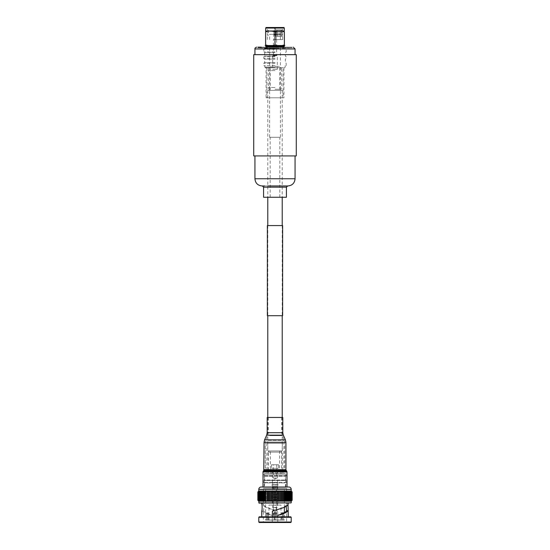 <?xml version="1.0" encoding="UTF-8"?>
<svg xmlns="http://www.w3.org/2000/svg" width="550" height="550" viewBox="0 0 550 550"><rect width="100%" height="100%" fill="white"/><g stroke="black" fill="none" stroke-linecap="round" stroke-linejoin="round"><path stroke-width="0.41" stroke-dasharray="2.75 2.06" d="M277.695 315.714L267.726 315.714L277.695 315.714M277.695 225.569L267.726 225.569L277.695 225.569M282.631 225.569L267.369 225.569M282.631 315.714L267.369 315.714M282.212 90.358L267.788 90.358L282.212 90.358L282.212 197.264M267.788 90.358L267.788 197.264M267.788 225.569L267.788 315.714M267.788 417.464L267.788 450.924L282.212 450.924L267.788 450.924M282.212 225.569L282.212 315.714M282.212 417.464L282.212 450.924M284.288 31.02L265.712 31.02M275 31.9C271.886 30.807 268.757 30.807 265.623 31.9C265.623 30.807 265.623 30.807 265.623 31.9L265.623 44.907L267.768 45.526L272.855 45.526L275 44.907L277.145 45.526L282.232 45.526L284.377 44.907L284.377 31.9C281.256 30.807 278.135 30.807 275 31.9L275 44.907M284.288 28.057L265.712 28.057M283.938 27.5L266.062 27.5M275 27.974L282.686 27.974L275 27.974M275 29.865L282.686 29.865L275 29.865M275 30.697L281.387 30.697L275 30.697M275 31.522L282.927 31.522L275 31.522M275 32.347L281.387 32.347L275 32.347M275 33.179L282.927 33.179L275 33.179M275 34.004L281.387 34.004L275 34.004M275 34.836L282.927 34.836L275 34.836M275 35.661L281.387 35.661L275 35.661M275 36.492L282.686 36.492L275 36.492M275 39.566L282.686 39.566L275 39.566M275 34.361L269.617 34.361L275 34.361M275 34.554L279.73 34.554L275 34.554M275 34.127L273.735 34.127L275 34.127M275 30.58L273.914 30.58L275 30.58M284.199 46.661L265.801 46.661M284.199 45.918L265.801 45.918M275 47.149L266.441 47.149L275 47.149M275 48.427L264.667 48.427L275 48.427M275 49.294L263.814 49.294L275 49.294M275 51.927L263.814 51.927L275 51.927M275 52.642L264.667 52.642L275 52.642M275 56.079L264.667 56.079L275 56.079M275 56.698L263.814 56.698L275 56.698M275 58.396L263.814 58.396L275 58.396M275 59.235L264.667 59.235L275 59.235M275 62.659L264.667 62.659L275 62.659M275 63.278L263.814 63.278L275 63.278M275 65.642L263.814 65.642L275 65.642M275 67.073L264.804 67.073L275 67.073M275 67.753L265.561 67.753L275 67.753M275 70.558L268.338 70.558L275 70.558M275 87.519L268.338 87.519L275 87.519M275 90.358L269.534 90.358L275 90.358M275 89.258L279.751 89.258L275 89.258M275 66.358L279.056 66.358L275 66.358M265.176 45.526L265.623 45.526L265.623 44.907M284.377 45.526L284.824 45.526M282.232 45.526L277.145 45.526L282.232 45.526M267.768 45.526L272.855 45.526L267.768 45.526M275.419 34.189L274.581 34.189L275.419 34.189L276.251 35.076L273.749 35.076L276.251 35.076L276.251 39.462L273.749 39.462L276.251 39.462M274.581 34.189L273.749 35.076L273.749 39.462M276.609 55.261L273.391 55.261L276.609 55.261L276.609 39.462L273.391 39.462L276.609 39.462M273.391 55.261L273.391 39.462M276.959 55.261L273.041 55.261L276.959 55.261L277.324 55.646L272.676 55.646L277.324 55.646L277.324 69.362L272.676 69.362L277.324 69.362M273.041 55.261L272.676 55.646L272.676 69.362M283.071 67.753L266.929 67.753L283.071 67.753L283.071 97.797L266.929 97.797L283.071 97.797M266.929 67.753L266.929 97.797M266.062 67.753L283.938 67.753L266.062 67.753L266.062 97.797L283.938 97.797L266.062 97.797M283.938 67.753L283.938 97.797M267.163 471.824L285.794 471.824L267.163 471.824M267.163 487.011L285.794 487.011L267.163 487.011M270.201 417.464L281.614 417.464L270.201 417.464M286.99 487.011L263.01 487.011M282.81 417.464L267.19 417.464M273.611 487.011L276.389 487.011L276.808 496.946L277.447 497.482L272.553 497.482L277.447 497.482L277.434 507.506L272.566 507.506L277.434 507.506L276.616 507.767L276.616 514.058L273.384 514.058L276.616 514.058L275 520.046L273.384 514.058L273.384 507.767L276.616 507.767L272.566 507.506L272.553 497.482L273.192 496.946L276.808 496.946L273.192 496.946L273.192 494.828L276.808 494.828L273.192 494.828L273.611 487.011L276.389 487.011M281.009 520.039L268.991 520.039L281.009 520.039L281.009 505.072L268.991 505.072L281.009 505.072M268.991 520.039L268.991 505.072M272.298 487.011L277.702 487.011L272.298 487.011L272.298 505.072L277.702 505.072L272.298 505.072M277.702 487.011L277.702 505.072M266.826 520.039L267.499 520.039L266.826 520.094M265.623 520.094L266.454 520.094L265.623 520.094L265.623 488.214L284.377 488.214L265.623 488.214M283.546 512.882L281.566 512.882L283.546 512.882L283.546 520.094L284.377 520.094L284.377 512.703M284.377 507.251L284.377 488.214M282.611 512.882L281.566 512.882L282.611 512.882L282.611 520.094L275.928 520.094L282.611 520.094L275.928 520.094L282.611 520.094L282.611 513.542M274.072 516.821L274.072 520.094L268.434 520.094L275.928 520.039L275.928 512.882L275.928 520.039L281.566 520.039L274.072 520.039L274.072 512.882L274.072 520.039L268.434 520.039L274.072 520.094L267.389 520.094L267.389 512.882L268.434 512.882L266.454 512.882L267.389 512.882L267.389 520.094L274.072 520.094L274.072 512.882L275.928 512.882L274.072 512.882L275.928 512.882L275.928 516.821M266.454 512.882L266.454 520.094L266.454 512.882L267.499 512.882L266.454 512.882M285.093 500.507L285.093 491.728L283.876 491.349L261.064 491.349L261.064 500.892L283.876 500.892L285.093 500.507L285.058 500.892L286.241 500.466L286.165 500.892L287.306 500.431L287.183 500.892L288.282 500.397L288.111 500.892L289.163 500.362L288.936 500.892L289.933 500.335L289.657 500.892L290.599 500.314L290.262 500.892L291.156 500.294L290.757 500.892L291.589 500.28L291.129 500.892L291.899 500.266L291.383 500.892L292.091 500.259L291.507 500.892L292.153 500.259M292.091 500.259L292.091 491.975L291.383 491.349L291.899 491.968L291.129 491.349L291.589 491.961L290.757 491.349L291.156 491.947L290.262 491.349L290.599 491.927L289.657 491.349L289.933 491.899L288.936 491.349L289.163 491.872L288.111 491.349L288.282 491.844L287.183 491.349L287.306 491.81L286.165 491.349L286.241 491.769L285.058 491.349L285.093 491.728M291.899 500.266L291.899 491.968M291.589 500.28L291.589 491.961M291.156 500.294L291.156 491.947M290.599 500.314L290.599 491.927M289.933 500.335L289.933 491.899M289.163 500.362L289.163 491.872M288.282 500.397L288.282 491.844M287.306 500.431L287.306 491.81M286.241 500.466L286.241 491.769M258.796 491.033L291.204 491.033M291.837 500.555L291.507 491.349L291.851 500.534M264.907 500.466L264.907 491.776M263.766 500.397L263.766 491.844M262.714 500.335L262.714 491.899M261.759 500.294L262.426 500.555L262.426 491.686L261.759 491.941M261.491 491.686L260.899 491.686L260.899 500.555L261.491 500.555L261.491 491.686M261.064 500.892L261.064 491.349L258.149 491.686L258.617 500.892L258.314 500.555L260.666 500.555L260.666 491.686L260.143 491.686L260.143 500.555L260.666 500.555M259.944 491.686L259.504 491.686L259.504 500.555L259.944 500.555L259.944 491.686M259.339 491.686L258.988 491.686L258.988 500.555L259.339 500.555L259.339 491.686M258.857 491.686L258.589 500.555L258.857 491.686M258.493 491.686L258.314 500.555L258.493 491.686M261.161 487.011L288.839 487.011M258.796 501.208L291.204 501.208M257.847 500.259L258.493 500.892L258.163 491.686L258.149 500.534M259.029 503.099L290.971 503.099M258.796 502.865L291.204 502.865M259.27 516.821L290.73 516.821M258.796 517.296L291.204 517.296M258.796 522.026L291.204 522.026M259.27 522.5L290.73 522.5M263.34 488.214L286.66 488.214L263.34 488.214L263.34 504.02L261.752 504.02L261.965 504.976L263.622 505.12L263.34 504.02C263.911 503.807 263.911 511.149 263.34 510.929L261.752 510.929M277.709 515.426L277.791 522.5L272.209 522.5L277.791 522.5L277.791 515.357M272.209 515.357L272.291 522.5L263.34 522.5L272.291 522.5L272.291 511.411L272.291 522.5L272.291 515.336L272.381 516.821L261.752 516.821L272.381 516.821M277.619 511.411L276.059 510.207L277.791 511.411L277.619 516.821L288.248 516.821L277.619 516.821M272.381 515.467C266.303 513.872 262.783 512.277 261.814 510.675L263.409 510.703L263.34 522.5M275.241 510.146L273.474 510.207L272.291 511.411M275.268 510.125C281.064 508.454 284.769 506.784 286.378 505.12L286.186 506.426M286.66 488.214L286.66 504.02L288.248 504.02L288.035 504.976L286.378 505.12M286.66 522.5L277.709 522.5L286.66 522.5L286.591 510.703L288.186 510.675M263.409 510.703C264.241 512.249 267.197 513.789 272.291 515.336M261.752 503.099L288.248 503.099L261.752 503.099M276.059 510.207L274.759 510.146C267.926 508.42 263.663 506.701 261.965 504.976M270.394 450.924L279.606 450.924L270.394 450.924L270.394 471.309L279.606 471.309L270.394 471.309M279.606 450.924L279.606 471.309M280.94 450.924L269.06 450.924L280.94 450.924L281.634 452.093L281.634 469.851L268.366 469.851L281.634 469.851M269.06 450.924L268.366 452.093L281.634 452.093L268.366 452.093L268.366 469.851M281.387 469.851L268.613 469.851L281.387 469.851L281.387 472.924L281.868 473.399L268.132 473.399L281.868 473.399M268.613 469.851L268.613 472.924L281.387 472.924L268.613 472.924L268.132 473.399M285.416 473.399L264.584 473.399L285.416 473.399L286.248 475.757L263.752 475.757L286.248 475.757L285.416 476.238L285.416 480.026L286.248 480.507L286.248 482.384L263.752 482.384L286.248 482.384L285.416 482.866L285.416 487.011L264.584 487.011L285.416 487.011M264.584 473.399L263.752 474.836L286.248 474.836L263.752 474.836L263.752 475.757L264.584 476.238L285.416 476.238L264.584 476.238L264.584 480.026L285.416 480.026L264.584 480.026L263.752 480.507L286.248 480.507L263.752 480.507L263.752 482.384L264.584 482.866L285.416 482.866L264.584 482.866L264.584 487.011M268.434 520.039L267.389 520.094L268.434 520.094L267.499 520.039L268.434 520.039L268.434 512.882L267.499 512.882L267.499 520.039L267.499 512.882L268.434 512.882L268.434 520.039M281.566 520.039L283.546 520.094L281.566 520.039L281.566 512.882L281.566 520.039M284.377 520.094L283.546 520.094L283.546 513.123M274.759 510.146L276.526 510.207L277.709 511.411M274.732 510.125C268.936 508.454 265.231 506.784 263.622 505.12M274.278 491.349L274.278 500.892M272.841 491.349L272.841 500.892M271.425 491.349L271.425 500.892M270.029 491.349L270.029 500.892M268.675 491.349L268.675 500.892M267.369 491.349L267.369 500.892M266.124 491.349L266.124 500.892M264.942 491.349L264.942 500.892L264.942 491.349M263.835 491.349L263.835 500.892L263.835 491.349M262.817 491.349L262.817 500.892L262.817 491.349M261.889 491.349L261.889 500.892L261.889 491.349M260.343 491.349L260.343 500.892L260.343 491.349M259.738 491.349L259.738 500.892L259.738 491.349M259.243 491.349L259.243 500.892L259.243 491.349M258.871 491.349L258.871 500.892L258.871 491.349M258.617 491.349L258.617 500.892L258.617 491.349M258.493 491.349L258.493 500.892L258.493 491.349M266.124 491.686L266.124 500.699M283.876 500.892L283.876 491.686M285.058 491.349L285.058 500.892L285.058 491.349M286.165 491.349L286.165 500.892L286.165 491.349M287.183 491.349L287.183 500.892L287.183 491.349M288.111 491.349L288.111 500.892L288.111 491.349M288.936 491.349L288.936 500.892L288.936 491.349M289.657 491.349L289.657 500.892L289.657 491.349M290.262 491.349L290.262 500.892L290.262 491.349M290.757 491.349L290.757 500.892L290.757 491.349M291.129 491.349L291.129 500.892L291.129 491.349M291.383 491.349L291.383 500.892L291.383 491.349M291.507 491.349L291.507 500.892L291.507 491.349M282.631 491.349L282.631 500.892M281.325 491.349L281.325 500.892M279.971 491.349L279.971 500.892M278.575 491.349L278.575 500.892M277.159 491.349L277.159 500.892M275.722 500.892L275.722 491.349M282.501 512.882L282.501 520.039L282.501 512.882M274.189 487.011L273.955 496.808L276.045 496.808L273.955 496.808L275 497.317L276.045 496.808L276.045 492.47L273.955 492.47L276.045 492.47L275.811 487.011L274.189 487.011L275.811 487.011M277.296 484.584L272.704 484.584L277.296 484.584L277.296 482.501L272.704 482.501L277.296 482.501M272.704 484.584L272.704 482.501M277.53 482.501L272.47 482.501L277.53 482.501L277.53 468.304L272.47 468.304L277.53 468.304M272.47 482.501L272.47 468.304M276.712 468.304L276.712 478.039L273.288 478.039L275 479.16L276.712 478.039L273.288 478.039L273.288 468.304L276.712 468.304L273.288 468.304M275.461 511.844L274.539 511.844L275.461 511.844L276.327 510.421L276.588 499.538L273.412 499.538L276.588 499.538M274.539 511.844L273.673 510.421L276.327 510.421L273.673 510.421L273.412 505.23L276.588 505.23L273.412 505.23L273.412 499.538M277.234 499.538L272.766 499.538L277.53 499.249L277.53 487.981L272.47 487.981L277.53 487.981M272.766 499.538L277.53 499.249L272.47 499.249L272.47 487.981M277.296 487.981L272.704 487.981L277.296 487.981L277.296 486.097L272.704 486.097L277.296 486.097M272.704 487.981L272.704 486.097M277.53 486.097L272.47 486.097L277.53 486.097L278.114 484.584L271.886 484.584L278.114 484.584M272.47 486.097L271.886 484.818L278.114 484.818L271.886 484.584M273.261 464.764L276.739 464.764L273.261 464.764L273.261 468.304L276.739 468.304L273.261 468.304M276.739 464.764L276.739 468.304M278.548 464.764L271.452 464.764L278.548 464.764L278.548 468.304L271.452 468.304L278.548 468.304M271.452 464.764L271.452 468.304M283.869 443.341L266.131 443.341L283.869 443.341L283.869 473.399L266.131 473.399L283.869 473.399M266.131 443.341L266.131 473.399M267.692 443.341L282.308 443.341L267.692 443.341L267.692 473.399L282.308 473.399L267.692 473.399M282.308 443.341L282.308 473.399M282.212 185.962L267.788 185.962M264.653 185.962L285.154 185.962M287.863 185.962L262.137 185.962M258.851 155.918L295.068 155.918L258.851 155.918M296.271 155.918L253.729 155.918M296.271 54.656L253.729 54.656M258.851 54.656L295.068 54.656L258.851 54.656M292.064 47.747L257.936 47.747L292.064 47.747L292.064 47.149L261.271 47.149M292.064 47.149L257.936 47.149L257.936 47.747M287.767 47.747L259.132 47.747L287.767 47.747M279.352 48.297L269.589 48.297L279.352 48.297M279.352 137.287L269.589 137.287L279.352 137.287M278.871 137.287L270.194 137.287L278.871 137.287M278.871 197.264L270.194 197.264L278.871 197.264M286.419 197.264L263.581 197.264M282.067 469.693L265.272 469.693L282.067 469.693M267.52 471.24L285.299 471.24L267.52 471.24M282.067 442.303L265.272 442.303L282.067 442.303M268.228 440.351L284.316 440.351L268.228 440.351M279.799 432.719L268.386 432.719L279.799 432.719M269.748 435.641L282.232 435.641L269.748 435.641M286.708 471.054L263.292 471.054M263.01 471.824L286.99 471.824M263.78 470.463L286.22 470.463M285.931 469.693L264.069 469.693M285.416 439.862L264.584 439.862M264.069 442.303L285.931 442.303M266.674 435.153L283.326 435.153M282.81 432.719L267.19 432.719M291.143 500.342L291.143 491.899M291.507 500.431L291.507 491.803M291.741 500.486L291.741 491.748M291.686 500.555L291.686 491.686L291.686 500.555M291.411 500.555L291.411 491.686L291.411 500.555M291.012 500.555L291.012 491.686L291.012 500.555M290.496 500.555L290.496 491.686L290.496 500.555M289.857 500.555L289.857 491.686L289.857 500.555M289.101 500.555L289.101 491.686L289.101 500.555M288.241 500.555L288.241 491.686L288.241 500.555M287.286 500.555L287.286 491.686L287.286 500.555M286.234 500.555L286.234 491.686L286.234 500.555M285.093 500.555L285.093 491.686L285.093 500.555M258.796 489.376L291.204 489.376M273.941 510.207L273.474 510.207C273.034 510.118 272.614 510.517 272.209 511.411L272.381 511.411M274.051 500.555L274.051 491.686M272.587 500.555L272.587 491.686M271.143 500.555L271.143 491.686M269.727 500.555L269.727 491.686M268.352 500.555L268.352 491.686M267.025 500.555L267.025 491.686M265.76 500.555L265.76 491.686M264.564 500.555L264.564 491.686M263.45 500.555L263.45 491.686M282.597 500.555L282.597 491.686M281.256 500.555L281.256 491.686M279.868 500.555L279.868 491.686M278.438 500.555L278.438 491.686M276.987 500.555L276.987 491.686M275.949 500.555L275.949 491.686M277.413 500.555L277.413 491.686M278.857 500.555L278.857 491.686M280.273 500.555L280.273 491.686M281.648 500.555L281.648 491.686M282.975 500.555L282.975 491.686M284.24 500.555L284.24 491.686M285.436 500.555L285.436 491.686M286.55 500.555L286.55 491.686M287.574 500.555L287.574 491.686M288.509 500.555L288.509 491.686M289.334 500.555L289.334 491.686M290.056 500.555L290.056 491.686M290.661 500.555L290.661 491.686M291.143 500.555L291.143 491.686M291.507 500.555L291.507 491.686M291.741 500.555L291.741 491.686M258.857 500.342L258.857 491.899M258.493 500.431L258.493 491.803M258.259 500.486L258.259 491.748M258.314 500.555L258.314 491.686M258.589 500.555L258.589 491.686M258.988 500.555L258.988 491.686M259.504 500.555L259.504 491.686M260.143 500.555L260.143 491.686M260.899 500.555L260.899 491.686M261.759 500.555L261.759 491.686M262.714 500.555L262.714 491.686M263.766 500.555L263.766 491.686M264.907 500.555L264.907 491.686M267.403 500.555L267.403 491.686M268.744 500.555L268.744 491.686M270.132 500.555L270.132 491.686M271.562 500.555L271.562 491.686M273.013 500.555L273.013 491.686M274.478 500.555L274.478 491.686M275.522 500.555L275.522 491.686M263.581 187.165L286.419 187.165M295.068 178.757L254.932 178.757M295.068 48.95L254.932 48.95M282.274 225.569L282.274 315.714M267.726 225.569L267.726 315.714M282.686 39.566L282.686 36.492L281.387 35.661L282.927 34.836L281.387 34.004L282.927 33.179L281.387 32.347L282.927 31.522L281.387 30.697L282.686 29.865L282.686 27.974L283.161 27.5M269.617 39.566L269.617 34.361M279.496 34.361L279.971 34.361M270.504 34.361L270.029 34.361M273.914 34.127L273.914 30.58L275 28.208L276.086 30.58L276.086 34.127M267.479 48.427L267.479 47.149M264.667 48.427L263.814 49.294L263.814 51.927L264.667 52.642L264.667 56.079L263.814 56.698L263.814 58.396L264.667 59.235L264.667 62.659L263.814 63.278L263.814 65.642M265.561 67.753L264.804 67.073L264.804 65.642M268.476 70.558L268.476 67.753M269.534 90.358L268.338 87.519L268.338 70.558M279.751 67.753L279.751 89.258L280.177 90.358M279.056 67.753L279.056 66.358M270.944 67.753L270.944 66.358M269.823 90.358L270.249 89.258L270.249 67.753M280.466 90.358L281.662 87.519L281.662 70.558M281.524 70.558L281.524 67.753M284.439 67.753L285.196 67.073L285.196 65.642M286.186 65.642L286.186 63.278L285.333 62.659L285.333 59.235L286.186 58.396L286.186 56.698L285.333 56.079L285.333 52.642L286.186 51.927L286.186 49.294L285.333 48.427M282.521 48.427L282.521 47.149M280.383 39.566L280.383 34.361M267.314 39.566L267.314 36.492L268.613 35.661L267.073 34.836L268.613 34.004L267.073 33.179L268.613 32.347L267.073 31.522L268.613 30.697L267.314 29.865L267.314 27.974L266.839 27.5M281.614 417.464L281.614 432.719L284.728 442.303L284.728 469.693L285.794 471.824L285.794 487.011M264.206 487.011L264.206 471.824L265.272 469.693L265.272 442.303L268.386 432.719L268.386 417.464M257.909 500.259L257.909 491.975M258.101 500.266L258.101 491.968M258.411 500.28L258.411 491.961M258.844 500.294L258.844 491.947M259.401 500.314L259.401 491.927M260.067 500.335L260.067 491.899M260.837 500.362L260.837 491.872M261.718 500.397L261.718 491.844M269.589 137.287L269.589 48.297L259.132 47.747M270.194 197.264L270.194 137.287M279.806 197.264L279.806 137.287M280.411 137.287L280.411 48.297L290.868 47.747"/><path stroke-width="0.82" d="M267.369 225.569L282.631 225.569L282.631 315.714L267.369 315.714L267.369 225.569M267.788 197.264L267.788 225.569M267.788 315.714L267.788 417.464M282.212 197.264L282.212 225.569M282.212 315.714L282.212 417.464M265.712 31.02L284.288 31.02L284.288 28.057L265.712 28.057L265.623 31.109M265.623 44.907L265.623 31.9C265.623 30.807 265.623 30.807 265.623 31.9C265.623 30.807 265.623 30.807 265.623 31.9C268.744 30.807 271.865 30.807 275 31.9C278.114 30.807 281.243 30.807 284.377 31.9C284.377 30.807 284.377 30.807 284.377 31.9C284.377 30.807 284.377 30.807 284.377 31.9L284.377 45.526L284.377 44.907L282.232 45.526L277.145 45.526L275 44.907L272.855 45.526L267.768 45.526L265.623 44.907L265.623 45.526L265.176 45.526L265.801 45.918L284.199 45.918L284.824 45.526L284.377 45.526M265.712 28.057L266.062 27.5L283.938 27.5L284.288 28.057M266.441 47.149L265.801 46.661L284.199 46.661L284.199 45.918M275 44.907L275 31.9M283.711 487.011L286.99 487.011L286.99 471.824L263.01 471.824L263.01 487.011L283.711 487.011M280.672 417.464L282.81 417.464L282.81 432.719L267.19 432.719L267.19 417.464L280.672 417.464M284.377 512.703L284.377 507.251M291.204 501.208L258.796 501.208L259.029 503.099L291.204 502.865L291.204 501.208L292.153 500.259L291.383 500.892L291.899 500.266L291.129 500.892L291.589 500.28L290.757 500.892L291.156 500.294L290.262 500.892L290.599 500.314L289.657 500.892L289.933 500.335L288.936 500.892L289.163 500.362L288.111 500.892L288.282 500.397L287.183 500.892L287.306 500.431L286.165 500.892L286.241 500.466L285.058 500.892L285.093 500.507L283.876 500.892L261.064 500.892M285.093 500.507L285.058 491.349L288.282 491.844L288.111 491.349L289.163 491.872L288.936 491.349L289.933 491.899L289.657 491.349L290.599 491.927L290.262 491.349L291.156 491.947L290.757 491.349L291.589 491.961L291.129 491.349L291.899 491.968L291.383 491.349L292.153 491.982L292.153 500.259M258.259 491.748L258.493 491.349L257.847 491.982L258.617 491.349L283.876 491.349L285.093 491.728M286.241 500.466L286.241 491.769M287.306 500.431L287.306 491.81M288.282 500.397L288.282 491.844M289.163 500.362L289.163 491.872M289.933 500.335L289.933 491.899M290.599 500.314L290.599 491.927M291.156 500.294L291.156 491.947M291.589 500.28L291.589 491.961M291.899 500.266L291.899 491.968M292.091 500.259L292.091 491.975M291.204 489.376L258.796 489.376A2.365 2.365 0 0 1 261.161 487.011L288.839 487.011A2.365 2.365 0 0 1 291.204 489.376L291.204 491.033L292.153 491.982M289.334 500.555L289.334 491.686L288.936 491.349M258.796 489.376L258.796 491.033L257.847 491.982L257.847 500.259L258.796 501.208M258.314 500.555L257.847 500.259M290.73 516.821L291.204 517.296L291.204 522.026L258.796 522.026L258.796 517.296L259.27 516.821L290.73 516.821M291.204 522.026L290.73 522.5L259.27 522.5L258.796 522.026M261.752 503.099L261.752 504.02C262.247 503.807 262.247 511.149 261.752 510.929L261.752 516.821M272.381 516.821L272.381 511.411L273.941 510.207L275.241 510.146C282.074 508.42 286.337 506.701 288.035 504.976L288.186 510.675L286.591 510.703C285.759 512.249 282.803 513.789 277.709 515.336L277.709 515.426M288.248 503.099L288.035 504.976M277.619 516.821L277.619 515.467C283.697 513.872 287.217 512.277 288.186 510.675L288.248 516.821M286.186 506.426L286.591 510.703M291.204 502.865L258.796 502.865M291.204 517.296L258.796 517.296M264.907 491.686L264.907 500.555M263.766 491.686L263.766 500.555M262.714 491.686L262.714 500.555M261.759 491.686L262.426 491.686L262.426 500.555L261.759 500.555M260.899 491.686L261.491 491.686L261.491 500.555L260.899 500.555M260.143 500.555L258.589 500.555L258.871 500.892M259.504 491.686L259.944 491.686L259.944 500.555L259.504 500.555M258.988 491.686L259.339 491.686L259.339 500.555L258.988 500.555M291.204 491.033L258.796 491.033M260.143 491.686L260.666 491.686L260.666 500.555M267.369 491.349L267.369 500.892M268.675 491.349L268.675 500.892M270.029 491.349L270.029 500.892M271.425 491.349L271.425 500.892M272.841 491.349L272.841 500.892M274.278 491.349L274.278 500.892M275.722 491.349L275.722 500.892M277.159 491.349L277.159 500.892M278.575 491.349L278.575 500.892M279.971 491.349L279.971 500.892M281.325 491.349L281.325 500.892M282.631 491.349L282.631 500.892M283.876 491.686L283.876 500.892M275.928 516.821L275.928 512.882L274.072 512.882L274.072 516.821M282.611 512.882L283.546 512.882L282.611 512.882L282.611 513.542M285.154 185.962L282.212 185.962M267.788 185.962L287.863 185.962C292.243 185.536 294.642 183.136 295.068 178.757L295.068 155.918M257.888 155.918L296.271 155.918L296.271 54.656L253.729 54.656L253.729 155.918L257.888 155.918M257.936 47.149L261.271 47.149M263.581 187.165L263.581 197.264L286.419 197.264L286.419 187.165L263.581 187.165L262.377 185.962M295.068 178.757L254.932 178.757C255.358 183.136 257.757 185.536 262.137 185.962L264.653 185.962M286.708 471.054L286.22 470.463L263.78 470.463L263.292 471.054L286.708 471.054L286.99 471.824M264.069 469.693L285.931 469.693L285.931 442.303L264.069 442.303L263.78 470.463M285.416 439.862L283.326 435.153L266.674 435.153L264.584 439.862L285.416 439.862L285.931 442.303M284.24 500.555L284.24 491.686M285.436 500.555L285.436 491.686M286.55 500.555L286.55 491.686M287.574 500.555L287.574 491.686M288.509 500.555L288.509 491.686M290.056 500.555L290.056 491.686M290.661 500.555L290.661 491.686M261.759 500.294L261.759 491.941M262.714 500.335L262.714 491.899M263.766 500.397L263.766 491.844M264.907 500.466L264.907 491.776M267.403 500.555L267.403 491.686M268.744 500.555L268.744 491.686M270.132 500.555L270.132 491.686M271.562 500.555L271.562 491.686M273.013 500.555L273.013 491.686M274.478 500.555L274.478 491.686M275.949 500.555L275.949 491.686M277.413 500.555L277.413 491.686M278.857 500.555L278.857 491.686M280.273 500.555L280.273 491.686M281.648 500.555L281.648 491.686M282.975 500.555L282.975 491.686M282.597 500.555L282.597 491.686M281.256 500.555L281.256 491.686M279.868 500.555L279.868 491.686M278.438 500.555L278.438 491.686M276.987 500.555L276.987 491.686M275.522 500.555L275.522 491.686M274.051 500.555L274.051 491.686M272.587 500.555L272.587 491.686M271.143 500.555L271.143 491.686M269.727 500.555L269.727 491.686M268.352 500.555L268.352 491.686M267.025 500.555L267.025 491.686M265.76 500.555L265.76 491.686M264.564 500.555L264.564 491.686M263.45 500.555L263.45 491.686M254.932 54.656L254.932 48.95L295.068 48.95L293.267 47.149M265.801 46.661L265.801 45.918M283.559 47.149L284.199 46.661M266.674 435.153L267.19 432.719M283.326 435.153L282.81 432.719M264.584 439.862L264.069 442.303M286.22 470.463L285.931 469.693M263.292 471.054L263.01 471.824M261.718 500.397L261.718 491.844M260.837 500.362L260.837 491.872M260.067 500.335L260.067 491.899M259.401 500.314L259.401 491.927M258.844 500.294L258.844 491.947M258.411 500.28L258.411 491.961M258.101 500.266L258.101 491.968M257.909 500.259L257.909 491.975M295.068 54.656L295.068 48.95M254.932 48.95C254.767 48.166 255.372 47.568 256.733 47.149M254.932 178.757L254.932 155.918M286.419 187.165L287.623 185.962"/></g></svg>
